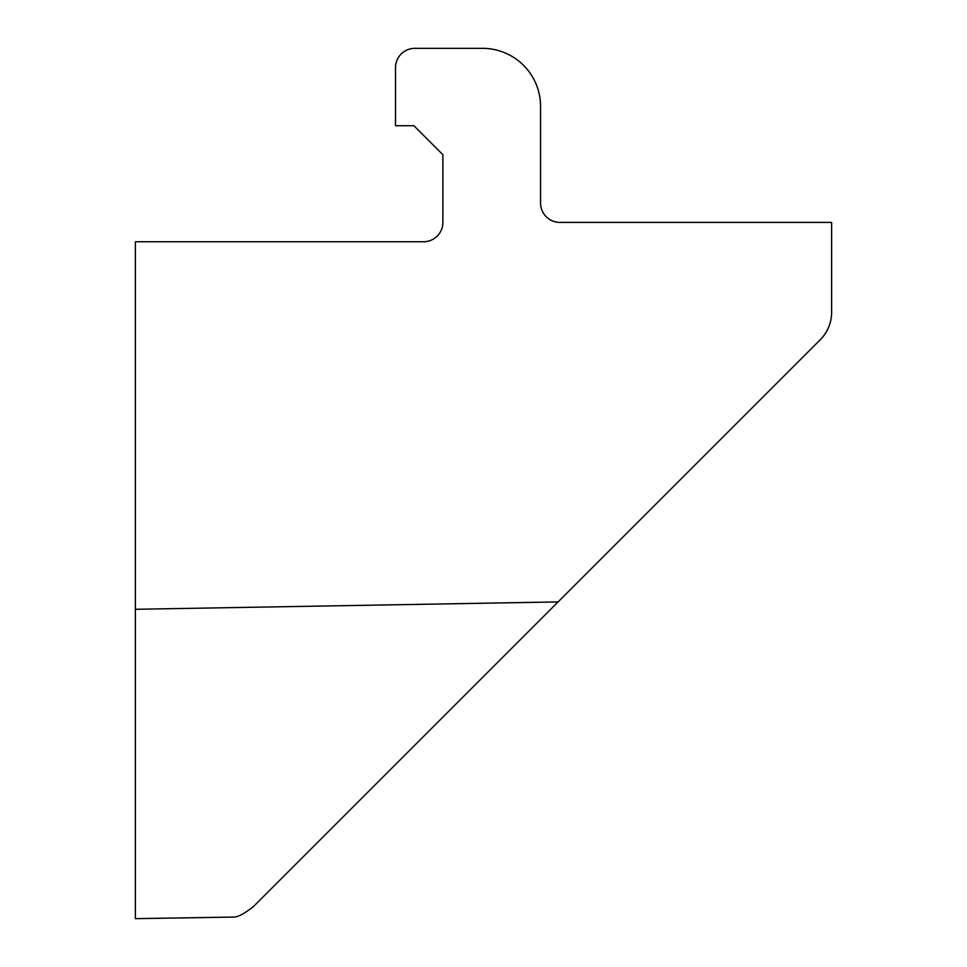 <?xml version="1.0" encoding="UTF-8"?>
<svg xmlns="http://www.w3.org/2000/svg" width="967" height="967" viewBox="0 0 967 967"><rect width="100%" height="100%" fill="white"/><g stroke="black" fill="none" stroke-linecap="round" stroke-linejoin="round"><path stroke-width="1.45" d="M550.767 609.21L820.294 339.695A38.68 38.68 0 0 0 831.62 312.341L831.62 222.41L559.893 222.41A19.34 19.34 0 0 1 540.553 203.07L540.553 106.37A58.02 58.02 0 0 0 482.533 48.35L414.843 48.35A19.34 19.34 0 0 0 395.503 67.69L395.503 125.71L413.876 125.71L442.886 154.72L442.886 222.41A19.34 19.34 0 0 1 423.546 241.75L135.38 241.75L135.38 918.65L233.978 917.067M253.439 906.55C244.591 913.537 238.112 917.03 233.978 917.067C238.112 917.03 244.591 913.537 253.439 906.55L558.068 601.921L135.38 609.295M820.294 339.695L782.847 377.13"/></g></svg>
